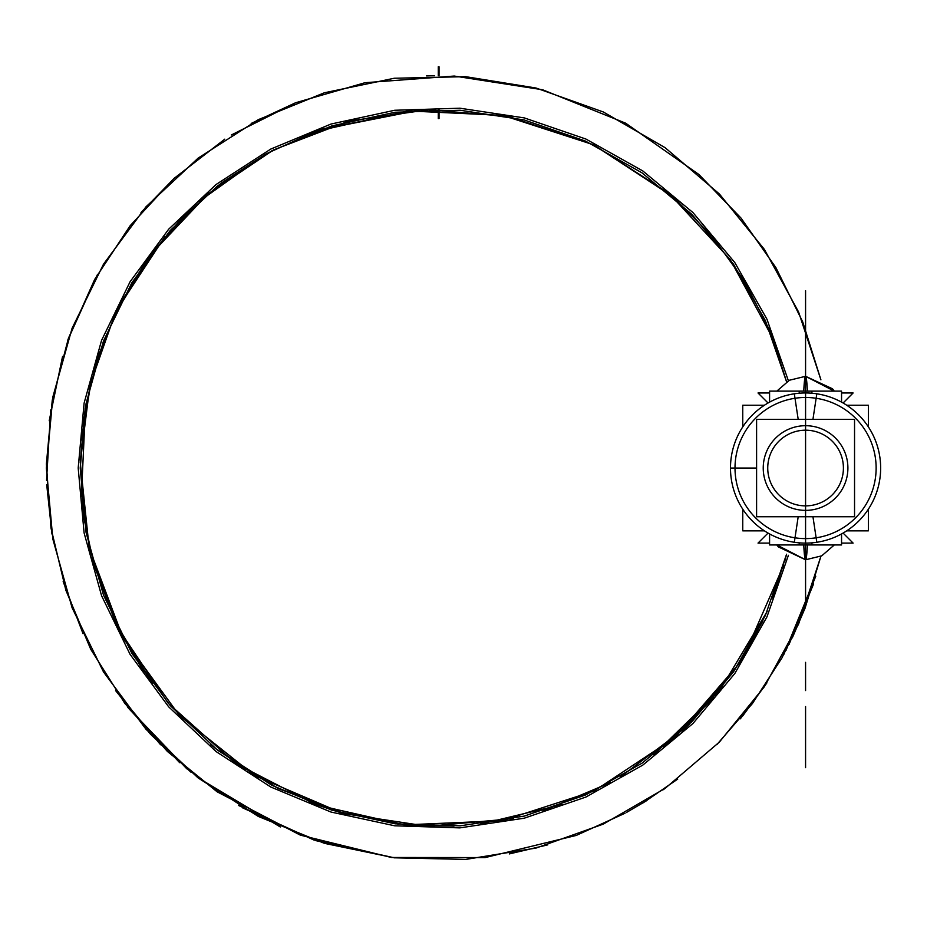 <?xml version="1.0" encoding="UTF-8"?>
<svg xmlns="http://www.w3.org/2000/svg" width="927" height="927" viewBox="0 0 927 927"><rect width="100%" height="100%" fill="white"/><g stroke="black" fill="none" stroke-linecap="round" stroke-linejoin="round"><path stroke-width="1.39" d="M788.402 555.308L766.965 616.861L734.798 673.547L692.944 723.512L642.782 765.123L585.945 797.035L524.3 818.182L459.838 827.881L394.693 825.795L330.985 812.04L270.8 787.023L216.107 751.588L168.691 706.861L130.081 654.358L101.576 595.737L84.102 532.944L78.192 468.031L84.102 403.129L101.576 340.336L130.093 281.727L168.679 229.201L216.107 184.485L270.8 149.05L330.997 124.044L394.693 110.267L459.85 108.204L524.3 117.903L585.945 139.062L642.793 170.939L692.956 212.561L734.798 262.538L766.965 319.224L788.39 380.777M716.768 744.717L752.423 703.535L782.017 657.799L804.995 608.39L820.916 556.258L798.611 624.033L764.404 686.675L719.398 742.063L665.099 788.39L603.315 824.115L536.084 848.054L465.621 859.422L394.276 857.811L324.392 843.338L258.285 816.42L198.158 777.973L145.991 729.271L103.5 671.936L72.109 607.834L52.851 539.108L46.35 468.042L52.851 396.965L72.097 328.239L103.511 264.16L145.979 206.802L198.158 158.1L258.285 119.664L324.392 92.758L394.265 78.25L465.621 76.663L536.073 88.03L603.303 111.97L665.099 147.671L719.398 193.998L764.381 249.398L798.611 312.028L820.916 379.827L798.611 312.028L764.381 249.398L719.398 193.998L665.099 147.671L603.303 111.97L536.073 88.03L465.621 76.663L394.265 78.25L324.392 92.758L258.285 119.664L198.158 158.1L145.979 206.802L103.511 264.16L72.097 328.239L52.851 396.965L46.35 468.042L52.851 539.108L72.109 607.834L103.5 671.936L145.991 729.271L198.158 777.973L258.285 816.42L324.392 843.338L394.276 857.811L465.621 859.422L536.084 848.054L603.315 824.115L665.099 788.39L719.398 742.063L764.404 686.675L798.611 624.033L820.928 556.246L798.611 624.033L764.404 686.675L719.398 742.063L665.099 788.39L603.315 824.115L536.084 848.054L465.621 859.422L394.276 857.811L324.392 843.338L258.285 816.42L198.158 777.973L145.991 729.271L103.5 671.936L72.109 607.834L52.851 539.108L46.35 468.042L52.851 396.965L72.097 328.239L103.511 264.16L145.979 206.802L198.158 158.1L258.285 119.664L324.392 92.758L394.265 78.25L465.621 76.663L536.073 88.03L603.303 111.97L665.099 147.671L719.398 193.998L764.381 249.398L798.611 312.028L820.916 379.827L798.611 312.028L764.381 249.398L719.398 193.998L665.099 147.671L603.303 111.97L536.073 88.03L465.621 76.663L394.265 78.25L324.392 92.758L258.285 119.664L198.158 158.1L145.979 206.802L103.511 264.16L72.097 328.239L52.851 396.965L46.35 468.042L52.851 539.108L72.109 607.834L103.5 671.936L145.991 729.271L198.158 777.973L258.285 816.42L324.392 843.338L394.276 857.811L465.621 859.422L536.084 848.054L603.315 824.115L665.099 788.39L719.398 742.063L764.404 686.675L798.611 624.033L820.928 556.246L798.611 624.033L764.404 686.675L719.398 742.063L665.099 788.39L603.315 824.115L536.084 848.054L465.621 859.422L394.276 857.811L324.392 843.338L258.285 816.42L198.158 777.973L145.991 729.271L103.5 671.936L72.109 607.834L52.851 539.108L46.35 468.042L52.851 396.965L72.097 328.239L103.511 264.16L145.979 206.802L198.158 158.1L258.285 119.664L324.392 92.758L394.265 78.25L465.621 76.663L536.073 88.03L603.303 111.97L665.099 147.671L719.398 193.998L764.381 249.398L798.611 312.028L820.916 379.827L802.759 321.993L775.922 267.66L741.044 218.1L698.935 174.508L625.655 123.175L542.654 89.78L454.253 76.049L365.029 82.7L295.783 102.688L231.321 134.994M434.659 75.747L426.524 75.921M418.425 110.174L322.805 128.853L418.425 110.174M264.867 154.554L199.05 201.46M164.879 236.698L121.773 300.545L164.879 236.698L117.602 308.691M91.912 377.266L83.013 423.372L91.912 377.266L81.321 439.989M95.168 570.429L83.43 515.76L80.313 459.943L83.43 515.76L95.168 570.429L83.407 515.586L80.313 459.583L83.407 515.586L95.168 570.429L83.407 515.586L80.313 459.583M114.392 620.777L152.491 683.871L114.392 620.777M234.137 762.388L245.331 769.862L234.137 762.388M309.757 802.492L343.106 813.5L309.757 802.492M405.273 824.914L454.021 826.119L405.273 824.914M663.338 747.313L713.952 697.591L663.338 747.313M757.938 630.939L733.535 671.832L757.996 630.835M738.889 663.848L675.215 737.324L594.172 790.986L501.692 820.893L404.566 824.845L316.234 804.914L235.713 763.489L168.146 703.187L117.845 627.892L89.108 547.359L80.267 462.33L85.157 408.714L98.053 356.397L118.633 306.628L146.408 260.51L180.788 219.073L221.008 183.245L266.153 153.836L315.168 131.564L407.973 110.916L502.932 115.411L593.373 144.716L672.944 196.756L711.762 235.875L744.114 280.499L769.259 329.537L786.583 381.854L765.366 320.58L733.442 264.125L691.878 214.346L642.029 172.862L585.505 141.078L524.184 119.954L460.07 110.243L395.25 112.237L331.854 125.887L271.947 150.73L217.509 185.956L170.29 230.417L131.889 282.677L103.488 340.974L86.095 403.454L80.22 468.031L86.095 532.619L103.488 595.088L131.877 653.408L170.301 705.644L217.509 750.117L271.947 785.343L331.854 810.198L395.25 823.825L460.07 825.841L524.184 816.119L585.505 795.018L642.017 763.199L691.878 721.727L733.442 671.959L765.354 615.493L786.583 554.219L765.354 615.493L733.442 671.959L691.878 721.727L642.017 763.199L585.505 795.018L524.184 816.119L460.07 825.841L395.25 823.825L331.854 810.198L271.947 785.343L217.509 750.117L170.301 705.644L131.877 653.408L103.488 595.088L86.095 532.619L80.22 468.031L86.095 403.454L103.488 340.974L131.889 282.677L170.29 230.417L217.509 185.956L271.947 150.73L331.854 125.887L395.25 112.237L460.07 110.243L524.184 119.954L585.505 141.078L642.029 172.862L691.878 214.346L733.442 264.125L765.366 320.58L786.583 381.854L765.366 320.58L733.442 264.125L691.878 214.346L642.029 172.862L585.505 141.078L524.184 119.954L460.07 110.243L395.25 112.237L331.854 125.887L271.947 150.73L217.509 185.956L170.29 230.417L131.889 282.677L103.488 340.974L86.095 403.454L80.22 468.031L86.095 532.619L103.488 595.088L131.877 653.408L170.301 705.644L217.509 750.117L271.947 785.343L331.854 810.198L395.25 823.825L460.07 825.841L524.184 816.119L585.505 795.018L642.017 763.199L691.878 721.727L733.442 671.959L765.354 615.493L786.583 554.219L765.354 615.493L733.442 671.959L691.878 721.727L642.017 763.199L585.505 795.018L524.184 816.119L460.07 825.841L395.25 823.825L331.854 810.198L271.947 785.343L217.509 750.117L170.301 705.644L131.877 653.408L103.488 595.088L86.095 532.619L80.22 468.031L86.095 403.454L103.488 340.974L131.889 282.677L170.29 230.417L217.509 185.956L271.947 150.73L331.854 125.887L395.25 112.237L460.07 110.243L524.184 119.954L585.505 141.078L642.029 172.862L691.878 214.346L733.442 264.125L765.366 320.58L786.583 381.854L765.366 320.58L733.442 264.125L691.878 214.346L642.029 172.862L585.505 141.078L524.184 119.954L460.07 110.243L395.25 112.237L331.854 125.887L271.947 150.73L217.509 185.956L170.29 230.417L131.889 282.677L103.488 340.974L86.095 403.454L80.22 468.031L86.095 532.619L103.488 595.088L131.877 653.408L170.301 705.644L217.509 750.117L271.947 785.343L331.854 810.198L395.25 823.825L460.07 825.841L524.184 816.119L585.505 795.018L642.017 763.199L691.878 721.727L733.442 671.959L765.354 615.493L786.583 554.219L784.821 561.044M767.139 611.496L719.792 690.395L653.906 754.648L719.792 690.395L767.139 611.496L719.792 690.395L653.906 754.648M610.429 782.631L543.013 810.951M503.141 820.627L404.948 824.879M347.393 814.659L277.88 788.39L215.284 748.344L277.88 788.39L347.393 814.659L277.88 788.39L215.284 748.344M144.021 672.156L115.62 623.361M319.931 129.85L419.479 110.116M789.016 644.532L813.5 583.801L789.016 644.532M439.027 75.736L439.027 66.744L438.286 66.744L438.286 75.724M439.027 109.606L439.027 118.575L438.286 118.575L438.286 109.606M807.371 544.96A35.284 2.213 90 0 1 805.575 559.769L805.575 544.96L805.575 559.769L805.575 544.96L805.575 559.769L821.728 555.841L834.3 544.96L821.728 555.841L805.575 559.769A35.284 2.213 90 0 1 803.767 544.96M803.767 391.113A35.284 2.213 90 0 1 805.575 376.304L832.492 388.784L834.3 391.113L805.575 376.304L805.575 391.113L805.575 376.304A35.284 2.213 90 0 1 807.371 391.113M854.543 516.733L756.594 516.733L756.594 419.34L854.543 419.34L854.543 516.733M805.575 425.702A42.341 42.341 0 0 0 763.234 468.042A42.341 42.341 0 0 0 805.575 510.371A42.341 42.341 0 0 0 847.904 468.042A42.341 42.341 0 0 0 805.575 425.702A42.341 42.341 0 0 0 763.234 468.042A42.341 42.341 0 0 0 805.575 510.371A42.341 42.341 0 0 0 847.904 468.042A42.341 42.341 0 0 0 805.575 425.702A42.341 42.341 0 0 0 763.234 468.042A42.341 42.341 0 0 0 805.575 510.371A42.341 42.341 0 0 0 847.904 468.042A42.341 42.341 0 0 0 805.575 425.702A42.341 42.341 0 0 0 763.234 468.042A42.341 42.341 0 0 0 805.575 510.371A42.341 42.341 0 0 0 847.904 468.042A42.341 42.341 0 0 0 805.575 425.702A42.341 42.341 0 0 0 763.234 468.042A42.341 42.341 0 0 0 805.575 510.371A42.341 42.341 0 0 0 847.904 468.042A42.341 42.341 0 0 0 805.575 425.702M812.944 419.34L816.814 393.801A75.075 75.075 0 0 0 730.488 468.042A75.075 75.075 0 0 0 816.814 542.272L812.944 516.733M811.241 430.626A37.833 37.833 0 0 0 767.741 468.042A37.833 37.833 0 0 0 811.241 505.447M811.925 538.309A70.556 70.556 0 0 1 735.007 468.042A70.556 70.556 0 0 1 811.925 397.764M799.213 397.764A70.556 70.556 0 0 1 876.131 468.042A70.556 70.556 0 0 1 799.213 538.309M798.193 516.733L794.323 542.272A75.075 75.075 0 0 0 880.65 468.042A75.075 75.075 0 0 0 794.323 393.801L798.193 419.34M799.908 505.447A37.833 37.833 0 0 0 843.408 468.042A37.833 37.833 0 0 0 799.908 430.626M841.554 541.994L841.554 533.929L841.554 544.96L799.236 544.96L799.236 542.851M799.236 393.222L799.236 391.113L841.554 391.113L841.554 402.144M769.584 541.994L769.584 533.929L769.584 544.96L811.901 544.96L811.901 542.851M811.901 393.222L811.901 391.113L769.584 391.113L769.584 402.144M841.554 392.978L853.118 392.978L843.095 403.002M768.043 403.002L758.019 392.978L769.584 392.978M768.043 533.071L758.019 543.095L769.584 543.095M841.554 543.095L853.118 543.095L843.095 533.071M868.379 509.166L868.379 530.847L846.699 530.847M764.439 530.847L742.759 530.847L742.759 509.166M868.379 426.907L868.379 405.226L846.699 405.226M764.439 405.226L742.759 405.226L742.759 426.907M815.76 576.223L783.825 654.485M740.337 718.831L766.93 682.851L742.736 715.911M646.93 800.499L626.328 812.55M547.834 844.845L509.271 853.941L547.834 844.845M242.77 807.938L316.026 840.685L394.404 857.834L313.65 839.897L238.459 805.424M191.229 772.458L150.475 734.23L115.597 690.592L160.614 744.798M83.048 633.709L63.163 581.623L83.048 633.709M46.547 480.395L50.684 409.931L46.547 480.395M67.914 339.769L97.555 274.299L67.914 339.769M141.008 212.48L174.577 177.926L141.008 212.48M251.182 123.43L295.493 102.793L251.182 123.43M805.575 468.042C805.575 489.607 805.575 489.607 805.575 468.042C805.575 446.466 805.575 446.466 805.575 468.042C805.575 489.607 805.575 489.607 805.575 468.042C805.575 446.466 805.575 446.466 805.575 468.042L805.575 496.258L805.575 468.042C805.575 489.607 805.575 489.607 805.575 468.042C805.575 446.466 805.575 446.466 805.575 468.042C805.575 489.607 805.575 489.607 805.575 468.042C805.575 446.466 805.575 446.466 805.575 468.042L805.575 379.375L805.575 468.042C805.575 475.308 805.575 475.308 805.575 468.042C805.575 460.777 805.575 460.777 805.575 468.042C805.575 475.308 805.575 475.308 805.575 468.042C805.575 460.777 805.575 460.777 805.575 468.042L805.575 496.258L805.575 468.042C805.575 475.308 805.575 475.308 805.575 468.042C805.575 460.777 805.575 460.777 805.575 468.042C805.575 475.308 805.575 475.308 805.575 468.042C805.575 460.777 805.575 460.777 805.575 468.042L805.575 425.702L805.575 468.042C805.575 448.795 805.575 448.795 805.575 468.042C805.575 449.294 805.575 449.294 805.575 468.042L805.575 379.375C805.575 360.128 805.575 360.128 805.575 379.375C805.575 360.626 805.575 360.626 805.575 379.375L805.575 290.707L805.575 379.375C805.575 360.128 805.575 360.128 805.575 379.375C805.575 360.626 805.575 360.626 805.575 379.375L805.575 290.707C805.575 309.444 805.575 309.444 805.575 290.707C805.575 309.942 805.575 309.942 805.575 290.707L805.575 468.042C805.575 448.795 805.575 448.795 805.575 468.042C805.575 449.294 805.575 449.294 805.575 468.042L805.575 379.375C805.575 398.112 805.575 398.112 805.575 379.375C805.575 398.61 805.575 398.61 805.575 379.375L805.575 556.71L805.575 379.375C805.575 398.112 805.575 398.112 805.575 379.375C805.575 398.61 805.575 398.61 805.575 379.375L805.575 468.042M813.106 585.076L785.969 650.453M677.718 779.086L643.257 802.77M805.575 544.96L805.575 559.769L805.575 544.96L805.575 559.769L778.309 546.872L776.838 544.96L805.575 559.769M805.575 376.304L789.41 380.232L776.838 391.113L789.41 380.232L805.575 376.304L805.575 391.113M805.575 706.525L805.575 767.672L805.575 706.525M756.594 468.042L730.488 468.042L756.594 468.042M805.575 423.709L805.575 601.044L805.575 423.709M805.575 290.707C805.575 309.444 805.575 309.444 805.575 290.707C805.575 309.942 805.575 309.942 805.575 290.707M805.575 690.58L805.575 662.353L805.575 690.58M783.721 565.053L744.369 655.18M313.94 839.989L238.366 805.354M186.872 768.865L127.764 707.289M51.958 534.056L46.721 484.751M49.212 420.777L62.561 356.432M762.921 620.8L738.9 663.836L686.189 727.278L620.337 777.023M513.268 818.622L427.868 826.305L343.106 813.512L254.798 775.714L179.664 715.818L123.175 638.17L89.316 548.251M80.255 462.654L89.919 385.238L115.006 314.01L154.473 249.618L206.536 194.913L273.442 149.954L348.703 121.078L428.517 109.745L508.842 116.535L593.94 144.994L669.317 193.662L730.233 259.56L772.886 338.506L786.594 381.854M786.583 554.219L772.666 598.1M755.563 635.516L741.009 660.557M689.653 723.917L682.272 730.951M561.994 804.578L480.777 823.987M424.508 826.189L413.685 825.598M398.378 824.196L314.311 804.207M217.451 750.059L210.591 744.543M152.109 683.373L116.269 624.682L92.294 560.279M81.367 496.571L85.516 406.698M150.8 254.473L208.853 192.967M625.053 813.234L576.27 835.424L485.145 857.579L391.368 857.475L300.302 835.123L217.127 791.809L167.405 751.449L124.878 703.477L90.73 649.259L65.863 590.244L50.962 527.961L46.385 464.045L52.26 400.209L68.436 338.251L94.658 279.467L130.139 225.736L173.894 178.54L224.797 139.154M805.412 607.312L792.295 637.892M664.798 788.61L663.118 789.781M280.313 826.965L197.324 777.324M179.687 762.701L128.401 708.124"/></g></svg>
